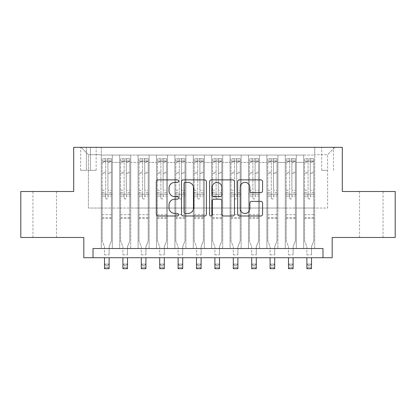 <?xml version="1.0" encoding="UTF-8"?>
<svg xmlns="http://www.w3.org/2000/svg" width="416" height="416" viewBox="0 0 416 416"><rect width="100%" height="100%" fill="white"/><g stroke="black" fill="none" stroke-linecap="round" stroke-linejoin="round"><path stroke-width="0.31" stroke-dasharray="2.08 1.56" d="M178.563 181.132A1.264 1.264 0 0 0 177.299 179.868L158.111 179.868A1.804 1.804 0 0 0 156.307 181.672L156.307 214.178A1.804 1.804 0 0 0 158.111 215.987L177.299 215.987A1.264 1.264 0 0 0 178.563 214.724A1.264 1.264 0 0 0 177.299 213.46L174.819 213.46A5.777 5.777 0 0 1 169.036 207.678L169.036 204.968A5.777 5.777 0 0 1 174.819 199.191L177.299 199.191A1.264 1.264 0 0 0 178.563 197.928A1.264 1.264 0 0 0 177.299 196.664L174.819 196.664A5.777 5.777 0 0 1 169.036 190.882L169.036 188.178A5.777 5.777 0 0 1 174.819 182.395L177.299 182.395A1.264 1.264 0 0 0 178.563 181.132M371.28 191.49L383.058 191.49L371.28 191.49M371.28 237.484L383.058 237.484L371.28 237.484M44.72 191.49L32.942 191.49L44.72 191.49M44.72 237.484L32.942 237.484L44.72 237.484M327.59 147.332L321.698 147.332L327.59 147.332M327.59 170.331L321.698 170.331L327.59 170.331M395.2 191.49L395.2 237.484L332.186 237.484L332.186 257.722L83.814 257.722L83.814 237.484L20.8 237.484L20.8 191.49L73.694 191.49L73.694 147.332L342.306 147.332L342.306 191.49L395.2 191.49M314.709 248.524L314.709 155.059L101.291 155.059L101.291 248.524L112.33 248.524L101.291 248.524L112.33 248.524L101.291 248.524L101.291 155.059L112.33 155.059L112.33 248.524L112.33 155.059L112.33 208.047L119.688 208.047L112.33 208.047L112.33 155.059L101.291 155.059L314.709 155.059L314.709 248.524L303.67 248.524L303.67 155.059L285.272 155.059L285.272 248.524L285.272 155.059L296.312 155.059L296.312 248.524L296.312 155.059L296.312 208.047L296.312 155.059L303.67 155.059L303.67 248.524L314.709 248.524L303.67 248.524L314.709 248.524L314.709 154.69L314.709 208.047L327.59 208.047L327.59 154.69L314.709 154.69L327.59 154.69L327.59 208.047L314.709 208.047L314.709 194.246L314.709 248.524M285.272 248.524L296.312 248.524L285.272 248.524L296.312 248.524L285.272 248.524L285.272 194.246L285.272 208.047L277.914 208.047L277.914 162.417L277.914 208.047L285.272 208.047L285.272 162.417L285.272 208.047L303.67 208.047L296.312 208.047L296.312 194.246L296.312 208.047L285.272 208.047L285.272 194.246L296.312 194.246L296.312 248.524L296.312 194.246L285.272 194.246L285.272 248.524M277.914 248.524L277.914 155.059L266.874 155.059L266.874 248.524L266.874 155.059L277.914 155.059L277.914 248.524L266.874 248.524L277.914 248.524L266.874 248.524L277.914 248.524L277.914 194.246L277.914 248.524M259.516 248.524L259.516 155.059L248.477 155.059L248.477 248.524L248.477 155.059L259.516 155.059L259.516 248.524L248.477 248.524L259.516 248.524L248.477 248.524L259.516 248.524L259.516 162.417L259.516 208.047L266.874 208.047L259.516 208.047L259.516 194.246L259.516 248.524M241.119 248.524L241.119 155.059L230.079 155.059L230.079 248.524L230.079 155.059L241.119 155.059L241.119 248.524L230.079 248.524L241.119 248.524L230.079 248.524L241.119 248.524L241.119 162.417L241.119 208.047L248.477 208.047L241.119 208.047L241.119 194.246L241.119 248.524M222.716 248.524L222.716 155.059L211.682 155.059L211.682 248.524L211.682 155.059L222.716 155.059L222.716 248.524L211.682 248.524L222.716 248.524L211.682 248.524L222.716 248.524L222.716 162.417L222.716 208.047L230.079 208.047L222.716 208.047L222.716 194.246L222.716 248.524M204.318 248.524L204.318 155.059L193.284 155.059L193.284 248.524L193.284 155.059L204.318 155.059L204.318 248.524L193.284 248.524L204.318 248.524L193.284 248.524L204.318 248.524L204.318 162.417L204.318 208.047L211.682 208.047L204.318 208.047L204.318 194.246L204.318 248.524M185.921 248.524L185.921 155.059L174.881 155.059L174.881 248.524L174.881 155.059L185.921 155.059L185.921 248.524L174.881 248.524L185.921 248.524L174.881 248.524L185.921 248.524L185.921 162.417L185.921 208.047L193.284 208.047L185.921 208.047L185.921 194.246L185.921 248.524M167.523 248.524L167.523 155.059L156.484 155.059L156.484 248.524L156.484 155.059L167.523 155.059L167.523 248.524L156.484 248.524L167.523 248.524L156.484 248.524L167.523 248.524L167.523 162.417L167.523 208.047L174.881 208.047L167.523 208.047L167.523 194.246L167.523 248.524M149.126 248.524L149.126 155.059L138.086 155.059L138.086 248.524L138.086 155.059L149.126 155.059L149.126 248.524L138.086 248.524L149.126 248.524L138.086 248.524L149.126 248.524L149.126 162.417L149.126 208.047L156.484 208.047L149.126 208.047L149.126 194.246L149.126 248.524M130.728 248.524L130.728 155.059L119.688 155.059L119.688 248.524L119.688 155.059L130.728 155.059L130.728 248.524L119.688 248.524L130.728 248.524L119.688 248.524L130.728 248.524L130.728 194.246L130.728 248.524M303.67 162.417L303.67 208.047L303.67 155.059L303.67 162.417L296.312 162.417L303.67 162.417M266.874 162.417L266.874 208.047L266.874 155.059L259.516 155.059L259.516 162.417L259.516 155.059L266.874 155.059L266.874 162.417L259.516 162.417L266.874 162.417M248.477 162.417L248.477 208.047L248.477 155.059L241.119 155.059L241.119 162.417L241.119 155.059L248.477 155.059L248.477 162.417L241.119 162.417L248.477 162.417M230.079 162.417L230.079 208.047L230.079 155.059L222.716 155.059L222.716 162.417L222.716 155.059L230.079 155.059L230.079 162.417L222.716 162.417L230.079 162.417M211.682 162.417L211.682 208.047L211.682 155.059L204.318 155.059L204.318 162.417L204.318 155.059L211.682 155.059L211.682 162.417L204.318 162.417L211.682 162.417M193.284 162.417L193.284 208.047L193.284 155.059L185.921 155.059L185.921 162.417L185.921 155.059L193.284 155.059L193.284 162.417L185.921 162.417L193.284 162.417M174.881 162.417L174.881 208.047L174.881 155.059L167.523 155.059L167.523 162.417L167.523 155.059L174.881 155.059L174.881 162.417L167.523 162.417L174.881 162.417M156.484 162.417L156.484 208.047L156.484 155.059L149.126 155.059L149.126 162.417L149.126 155.059L156.484 155.059L156.484 162.417L149.126 162.417L156.484 162.417M130.728 162.417L130.728 208.047L130.728 155.059L130.728 162.417L138.086 162.417L138.086 208.047L130.728 208.047L138.086 208.047L138.086 155.059L130.728 155.059L138.086 155.059L138.086 162.417L130.728 162.417M93.012 257.722L93.012 248.524L93.012 257.722L93.012 248.524L322.988 248.524L93.012 248.524L322.988 248.524L322.988 257.722M86.388 147.332L80.683 147.332L86.388 147.332L86.388 170.331L80.683 170.331L90.438 170.331L86.388 170.331L86.388 147.332M90.438 147.332L96.138 147.332L90.438 147.332L90.438 170.331L96.138 170.331L90.438 170.331L90.438 147.332M314.709 147.332L101.291 147.332L334.948 147.332L314.709 147.332L314.709 155.059L314.709 147.332M101.291 147.332L81.052 147.332L101.291 147.332L101.291 208.047L88.41 208.047L88.41 154.69L101.291 154.69L88.41 154.69L81.052 147.332L88.41 154.69L88.41 208.047L101.291 208.047L101.291 147.332M119.688 162.417L119.688 208.047L119.688 155.059L112.33 155.059L119.688 155.059L119.688 162.417L112.33 162.417L119.688 162.417M285.272 155.059L277.914 155.059L277.914 162.417L277.914 155.059L285.272 155.059L285.272 162.417L285.272 155.059M266.874 208.047L277.914 208.047L266.874 208.047L266.874 194.246L266.874 208.047M248.477 208.047L259.516 208.047L248.477 208.047L248.477 194.246L248.477 208.047M230.079 208.047L241.119 208.047L230.079 208.047L230.079 194.246L230.079 208.047M211.682 208.047L222.716 208.047L211.682 208.047L211.682 194.246L211.682 208.047M193.284 208.047L204.318 208.047L193.284 208.047L193.284 194.246L193.284 208.047M174.881 208.047L185.921 208.047L174.881 208.047L174.881 194.246L174.881 208.047M156.484 208.047L167.523 208.047L156.484 208.047L156.484 194.246L156.484 208.047M138.086 208.047L149.126 208.047L138.086 208.047L138.086 194.246L138.086 208.047M119.688 208.047L130.728 208.047L130.728 194.246L130.728 208.047L119.688 208.047L119.688 194.246L130.728 194.246L119.688 194.246L119.688 248.524L119.688 208.047M101.291 208.047L112.33 208.047L112.33 194.246L112.33 248.524L112.33 194.246L112.33 208.047L101.291 208.047L101.291 194.246L112.33 194.246L101.291 194.246L101.291 248.524L101.291 208.047M303.67 208.047L314.709 208.047L303.67 208.047L303.67 194.246L303.67 208.047M101.291 194.246L112.33 194.246L101.291 194.246M119.688 194.246L130.728 194.246L119.688 194.246M138.086 194.246L149.126 194.246L138.086 194.246L138.086 248.524L138.086 194.246L149.126 194.246L138.086 194.246M156.484 194.246L167.523 194.246L156.484 194.246L156.484 248.524L156.484 194.246L167.523 194.246L156.484 194.246M174.881 194.246L185.921 194.246L174.881 194.246L174.881 248.524L174.881 194.246L185.921 194.246L174.881 194.246M193.284 194.246L204.318 194.246L193.284 194.246L193.284 248.524L193.284 194.246L204.318 194.246L193.284 194.246M211.682 194.246L222.716 194.246L211.682 194.246L211.682 248.524L211.682 194.246L222.716 194.246L211.682 194.246M230.079 194.246L241.119 194.246L230.079 194.246L230.079 248.524L230.079 194.246L241.119 194.246L230.079 194.246M248.477 194.246L259.516 194.246L248.477 194.246L248.477 248.524L248.477 194.246L259.516 194.246L248.477 194.246M266.874 194.246L277.914 194.246L266.874 194.246L266.874 248.524L266.874 194.246L277.914 194.246L266.874 194.246M285.272 194.246L296.312 194.246L285.272 194.246M303.67 194.246L314.709 194.246L303.67 194.246L303.67 248.524L303.67 194.246L314.709 194.246L303.67 194.246M334.948 147.332L327.59 154.69L334.948 147.332M206.419 214.178L206.419 181.672A1.804 1.804 0 0 0 204.615 179.868L183.305 179.868A1.804 1.804 0 0 0 181.501 181.672L181.501 214.178A1.804 1.804 0 0 0 183.305 215.987L204.615 215.987A1.804 1.804 0 0 0 206.419 214.178M185.292 182.395A1.264 1.264 0 0 0 184.028 183.659L184.028 212.191A1.264 1.264 0 0 0 185.292 213.46L187.907 213.46A5.777 5.777 0 0 0 193.69 207.678L193.69 188.178A5.777 5.777 0 0 0 187.907 182.395L185.292 182.395M211.385 179.868L232.695 179.868A1.804 1.804 0 0 1 234.499 181.672L234.499 214.178A1.804 1.804 0 0 1 232.695 215.987L223.574 215.987A1.804 1.804 0 0 1 221.77 214.178L221.77 200.996A1.804 1.804 0 0 0 219.965 199.191L213.912 199.191A1.804 1.804 0 0 0 212.108 200.996L212.108 214.724A1.264 1.264 0 0 1 210.844 215.987A1.264 1.264 0 0 1 209.581 214.724L209.581 181.672A1.804 1.804 0 0 1 211.385 179.868M221.77 187.32A4.831 4.831 0 0 0 216.939 182.489A4.831 4.831 0 0 0 212.108 187.32L212.108 194.86A1.804 1.804 0 0 0 213.912 196.664L219.965 196.664A1.804 1.804 0 0 0 221.77 194.86L221.77 187.32M251.659 192.598L260.775 192.598A1.804 1.804 0 0 0 262.584 190.793L262.584 181.672A1.804 1.804 0 0 0 260.775 179.868L239.465 179.868A1.804 1.804 0 0 0 237.661 181.672L237.661 214.178A1.804 1.804 0 0 0 239.465 215.987L260.775 215.987A1.804 1.804 0 0 0 262.584 214.178L262.584 203.164A1.804 1.804 0 0 0 260.775 201.36L251.659 201.36A1.804 1.804 0 0 0 249.85 203.164L249.85 208.629A4.831 4.831 0 0 1 245.019 213.46A4.831 4.831 0 0 1 240.188 208.629L240.188 187.226A4.831 4.831 0 0 1 245.019 182.395A4.831 4.831 0 0 1 249.85 187.226L249.85 190.793A1.804 1.804 0 0 0 251.659 192.598M105.706 197.928A1.102 1.102 90 0 0 106.813 199.03A1.102 1.102 -90 0 1 105.706 197.928L105.706 196.082L105.706 197.928M111.363 158.74L109.569 158.74L109.569 161.132L111.41 161.132L111.41 158.74L102.211 158.74L102.211 240.978L102.211 196.082L105.706 196.082L105.706 192.681L102.211 192.681M102.211 158.74L102.211 196.082L105.706 196.082L105.706 161.616C106.439 160.971 107.177 160.971 107.916 161.616L107.916 190.289L111.41 190.289L111.41 240.978L109.112 246.672L109.112 254.868L109.112 246.672L111.41 240.978L111.41 196.082L107.916 196.082L107.916 197.928A1.102 1.102 -90 0 1 106.813 199.03A1.102 1.102 90 0 0 107.916 197.928L107.916 190.289M111.41 161.132L111.41 190.289M111.41 158.74L111.41 196.082L107.916 196.082L107.916 158.969L105.706 158.969L105.706 192.681M109.569 158.74L102.258 158.74M109.569 161.132L104.052 161.132L104.052 158.74M102.211 161.132L111.363 161.132M102.258 161.132L104.052 161.132M104.51 246.672L104.51 254.868L104.51 246.672L102.211 240.978L104.51 246.672M111.41 218.535L102.211 218.535M104.51 257.722L104.51 264.066L109.112 264.066L104.51 264.066L104.51 268.668L109.112 268.668L109.112 264.066L107.728 265.45L107.728 267.285L105.893 267.285L105.893 265.45L107.728 265.45M109.112 257.722L109.112 264.066M109.112 268.668L107.728 267.285M105.893 267.285L104.51 268.668M105.893 265.45L104.51 264.066M107.916 161.616L107.916 158.969M105.706 161.616L105.706 158.969L105.706 161.616M124.103 197.928A1.102 1.102 80.2 0 0 125.211 199.03A1.102 1.102 -99.8 0 1 124.103 197.928L124.103 196.082L124.103 197.928M129.761 158.74L127.967 158.74L127.967 161.132L129.808 161.132L129.808 158.74L120.609 158.74L120.609 240.978L120.609 196.082L124.103 196.082L124.103 192.681L120.609 192.681M120.609 158.74L120.609 196.082L124.103 196.082L124.103 161.616C124.842 160.971 125.575 160.971 126.313 161.616L126.313 190.289L129.808 190.289L129.808 240.978L127.509 246.672L127.509 254.868L127.509 246.672L129.808 240.978L129.808 196.082L126.313 196.082L126.313 197.928A1.102 1.102 -99.8 0 1 125.211 199.03A1.102 1.102 80.2 0 0 126.313 197.928L126.313 190.289M129.808 161.132L129.808 190.289M129.808 158.74L129.808 196.082L126.313 196.082L126.313 158.969L124.103 158.969L124.103 192.681M127.967 158.74L120.656 158.74M127.967 161.132L122.45 161.132L122.45 158.74M120.609 161.132L129.761 161.132M120.656 161.132L122.45 161.132M122.907 246.672L122.907 254.868L122.907 246.672L120.609 240.978L122.907 246.672M129.808 218.535L120.609 218.535M122.907 257.722L122.907 264.066L127.509 264.066L122.907 264.066L122.907 268.668L127.509 268.668L127.509 264.066L126.131 265.45L126.131 267.285L124.29 267.285L124.29 265.45L126.131 265.45M127.509 257.722L127.509 264.066M127.509 268.668L126.131 267.285M124.29 267.285L122.907 268.668M124.29 265.45L122.907 264.066M126.313 161.616L126.313 158.969M124.103 161.616L124.103 158.969L124.103 161.616M142.501 197.928A1.102 1.102 80.2 0 0 143.608 199.03A1.102 1.102 -99.8 0 1 142.501 197.928L142.501 196.082L142.501 197.928M148.158 158.74L146.364 158.74L146.364 161.132L148.205 161.132L148.205 158.74L139.006 158.74L139.006 240.978L139.006 196.082L142.501 196.082L142.501 192.681L139.006 192.681M139.006 158.74L139.006 196.082L142.501 196.082L142.501 161.616C143.239 160.971 143.972 160.971 144.711 161.616L144.711 190.289L148.205 190.289L148.205 240.978L145.907 246.672L145.907 254.868L145.907 246.672L148.205 240.978L148.205 196.082L144.711 196.082L144.711 197.928A1.102 1.102 -99.8 0 1 143.608 199.03A1.102 1.102 80.2 0 0 144.711 197.928L144.711 190.289M148.205 161.132L148.205 190.289M148.205 158.74L148.205 196.082L144.711 196.082L144.711 158.969L142.501 158.969L142.501 192.681M146.364 158.74L139.053 158.74M146.364 161.132L140.847 161.132L140.847 158.74M139.006 161.132L148.158 161.132M139.053 161.132L140.847 161.132M141.305 246.672L141.305 254.868L141.305 246.672L139.006 240.978L141.305 246.672M148.205 218.535L139.006 218.535M141.305 257.722L141.305 264.066L145.907 264.066L141.305 264.066L141.305 268.668L145.907 268.668L145.907 264.066L144.529 265.45L144.529 267.285L142.688 267.285L142.688 265.45L144.529 265.45M145.907 257.722L145.907 264.066M145.907 268.668L144.529 267.285M142.688 267.285L141.305 268.668M142.688 265.45L141.305 264.066M144.711 161.616L144.711 158.969M142.501 161.616L142.501 158.969L142.501 161.616M160.904 197.928A1.102 1.102 80.2 0 0 162.006 199.03A1.102 1.102 -99.8 0 1 160.904 197.928L160.904 196.082L160.904 197.928M166.556 158.74L164.767 158.74L164.767 161.132L166.603 161.132L166.603 158.74L157.404 158.74L157.404 240.978L157.404 196.082L160.904 196.082L160.904 192.681L157.404 192.681M157.404 158.74L157.404 196.082L160.904 196.082L160.904 161.616C161.637 160.971 162.37 160.971 163.108 161.616L163.108 190.289L166.603 190.289L166.603 240.978L164.304 246.672L164.304 254.868L164.304 246.672L166.603 240.978L166.603 196.082L163.108 196.082L163.108 197.928A1.102 1.102 -99.8 0 1 162.006 199.03A1.102 1.102 80.2 0 0 163.108 197.928L163.108 190.289M166.603 161.132L166.603 190.289M166.603 158.74L166.603 196.082L163.108 196.082L163.108 158.969L160.904 158.969L160.904 192.681M164.767 158.74L157.451 158.74M164.767 161.132L159.245 161.132L159.245 158.74M157.404 161.132L166.556 161.132M157.451 161.132L159.245 161.132M159.708 246.672L159.708 254.868L159.708 246.672L157.404 240.978L159.708 246.672M166.603 218.535L157.404 218.535M159.708 257.722L159.708 264.066L164.304 264.066L159.708 264.066L159.708 268.668L164.304 268.668L164.304 264.066L162.926 265.45L162.926 267.285L161.086 267.285L161.086 265.45L162.926 265.45M164.304 257.722L164.304 264.066M164.304 268.668L162.926 267.285M161.086 267.285L159.708 268.668M161.086 265.45L159.708 264.066M163.108 161.616L163.108 158.969M160.904 161.616L160.904 158.969L160.904 161.616M179.301 197.928A1.102 1.102 80.2 0 0 180.404 199.03A1.102 1.102 -99.8 0 1 179.301 197.928L179.301 196.082L179.301 197.928M184.959 158.74L183.165 158.74L183.165 161.132L185 161.132L185 158.74L175.802 158.74L175.802 240.978L175.802 196.082L179.301 196.082L179.301 192.681L175.802 192.681M175.802 158.74L175.802 196.082L179.301 196.082L179.301 161.616C180.034 160.971 180.768 160.971 181.506 161.616L181.506 190.289L185 190.289L185 240.978L182.702 246.672L182.702 254.868L182.702 246.672L185 240.978L185 196.082L181.506 196.082L181.506 197.928A1.102 1.102 -99.8 0 1 180.404 199.03A1.102 1.102 80.2 0 0 181.506 197.928L181.506 190.289M185 161.132L185 190.289M185 158.74L185 196.082L181.506 196.082L181.506 158.969L179.301 158.969L179.301 192.681M183.165 158.74L175.848 158.74M183.165 161.132L177.642 161.132L177.642 158.74M175.802 161.132L184.959 161.132M175.848 161.132L177.642 161.132M178.105 246.672L178.105 254.868L178.105 246.672L175.802 240.978L178.105 246.672M185 218.535L175.802 218.535M178.105 257.722L178.105 264.066L182.702 264.066L178.105 264.066L178.105 268.668L182.702 268.668L182.702 264.066L181.324 265.45L181.324 267.285L179.483 267.285L179.483 265.45L181.324 265.45M182.702 257.722L182.702 264.066M182.702 268.668L181.324 267.285M179.483 267.285L178.105 268.668M179.483 265.45L178.105 264.066M181.506 161.616L181.506 158.969M179.301 161.616L179.301 158.969L179.301 161.616M197.699 197.928A1.102 1.102 80.2 0 0 198.801 199.03A1.102 1.102 -99.8 0 1 197.699 197.928L197.699 196.082L197.699 197.928M203.356 158.74L201.562 158.74L201.562 161.132L203.398 161.132L203.398 158.74L194.199 158.74L194.199 240.978L194.199 196.082L197.699 196.082L197.699 192.681L194.199 192.681M194.199 158.74L194.199 196.082L197.699 196.082L197.699 161.616C198.432 160.971 199.165 160.971 199.904 161.616L199.904 190.289L203.398 190.289L203.398 240.978L201.1 246.672L201.1 254.868L201.1 246.672L203.398 240.978L203.398 196.082L199.904 196.082L199.904 197.928A1.102 1.102 -99.8 0 1 198.801 199.03A1.102 1.102 80.2 0 0 199.904 197.928L199.904 190.289M203.398 161.132L203.398 190.289M203.398 158.74L203.398 196.082L199.904 196.082L199.904 158.969L197.699 158.969L197.699 192.681M201.562 158.74L194.246 158.74M201.562 161.132L196.04 161.132L196.04 158.74M194.199 161.132L203.356 161.132M194.246 161.132L196.04 161.132M196.503 246.672L196.503 254.868L196.503 246.672L194.199 240.978L196.503 246.672M203.398 218.535L194.199 218.535M196.503 257.722L196.503 264.066L201.1 264.066L196.503 264.066L196.503 268.668L201.1 268.668L201.1 264.066L199.722 265.45L199.722 267.285L197.881 267.285L197.881 265.45L199.722 265.45M201.1 257.722L201.1 264.066M201.1 268.668L199.722 267.285M197.881 267.285L196.503 268.668M197.881 265.45L196.503 264.066M199.904 161.616L199.904 158.969M197.699 161.616L197.699 158.969L197.699 161.616M216.096 197.928A1.102 1.102 80.2 0 0 217.199 199.03A1.102 1.102 -99.8 0 1 216.096 197.928L216.096 196.082L216.096 197.928M221.754 158.74L219.96 158.74L219.96 161.132L221.801 161.132L221.801 158.74L212.602 158.74L212.602 240.978L212.602 196.082L216.096 196.082L216.096 192.681L212.602 192.681M212.602 158.74L212.602 196.082L216.096 196.082L216.096 161.616C216.83 160.971 217.563 160.971 218.301 161.616L218.301 190.289L221.801 190.289L221.801 240.978L219.497 246.672L219.497 254.868L219.497 246.672L221.801 240.978L221.801 196.082L218.301 196.082L218.301 197.928A1.102 1.102 -99.8 0 1 217.199 199.03A1.102 1.102 80.2 0 0 218.301 197.928L218.301 190.289M221.801 161.132L221.801 190.289M221.801 158.74L221.801 196.082L218.301 196.082L218.301 158.969L216.096 158.969L216.096 192.681M219.96 158.74L212.644 158.74M219.96 161.132L214.438 161.132L214.438 158.74M212.602 161.132L221.754 161.132M212.644 161.132L214.438 161.132M214.9 246.672L214.9 254.868L214.9 246.672L212.602 240.978L214.9 246.672M221.801 218.535L212.602 218.535M214.9 257.722L214.9 264.066L219.497 264.066L214.9 264.066L214.9 268.668L219.497 268.668L219.497 264.066L218.119 265.45L218.119 267.285L216.278 267.285L216.278 265.45L218.119 265.45M219.497 257.722L219.497 264.066M219.497 268.668L218.119 267.285M216.278 267.285L214.9 268.668M216.278 265.45L214.9 264.066M218.301 161.616L218.301 158.969M216.096 161.616L216.096 158.969L216.096 161.616M234.494 197.928A1.102 1.102 80.2 0 0 235.596 199.03A1.102 1.102 -99.8 0 1 234.494 197.928L234.494 196.082L234.494 197.928M240.152 158.74L238.358 158.74L238.358 161.132L240.198 161.132L240.198 158.74L231 158.74L231 240.978L231 196.082L234.494 196.082L234.494 192.681L231 192.681M231 158.74L231 196.082L234.494 196.082L234.494 161.616C235.227 160.971 235.966 160.971 236.699 161.616L236.699 190.289L240.198 190.289L240.198 240.978L237.895 246.672L237.895 254.868L237.895 246.672L240.198 240.978L240.198 196.082L236.699 196.082L236.699 197.928A1.102 1.102 -99.8 0 1 235.596 199.03A1.102 1.102 80.2 0 0 236.699 197.928L236.699 190.289M240.198 161.132L240.198 190.289M240.198 158.74L240.198 196.082L236.699 196.082L236.699 158.969L234.494 158.969L234.494 192.681M238.358 158.74L231.041 158.74M238.358 161.132L232.835 161.132L232.835 158.74M231 161.132L240.152 161.132M231.041 161.132L232.835 161.132M233.298 246.672L233.298 254.868L233.298 246.672L231 240.978L233.298 246.672M240.198 218.535L231 218.535M233.298 257.722L233.298 264.066L237.895 264.066L233.298 264.066L233.298 268.668L237.895 268.668L237.895 264.066L236.517 265.45L236.517 267.285L234.676 267.285L234.676 265.45L236.517 265.45M237.895 257.722L237.895 264.066M237.895 268.668L236.517 267.285M234.676 267.285L233.298 268.668M234.676 265.45L233.298 264.066M236.699 161.616L236.699 158.969M234.494 161.616L234.494 158.969L234.494 161.616M252.892 197.928A1.102 1.102 80.2 0 0 253.994 199.03A1.102 1.102 -99.8 0 1 252.892 197.928L252.892 196.082L252.892 197.928M258.549 158.74L256.755 158.74L256.755 161.132L258.596 161.132L258.596 158.74L249.397 158.74L249.397 240.978L249.397 196.082L252.892 196.082L252.892 192.681L249.397 192.681M249.397 158.74L249.397 196.082L252.892 196.082L252.892 161.616C253.625 160.971 254.363 160.971 255.096 161.616L255.096 190.289L258.596 190.289L258.596 240.978L256.292 246.672L256.292 254.868L256.292 246.672L258.596 240.978L258.596 196.082L255.096 196.082L255.096 197.928A1.102 1.102 -99.8 0 1 253.994 199.03A1.102 1.102 80.2 0 0 255.096 197.928L255.096 190.289M258.596 161.132L258.596 190.289M258.596 158.74L258.596 196.082L255.096 196.082L255.096 158.969L252.892 158.969L252.892 192.681M256.755 158.74L249.444 158.74M256.755 161.132L251.233 161.132L251.233 158.74M249.397 161.132L258.549 161.132M249.444 161.132L251.233 161.132M251.696 246.672L251.696 254.868L251.696 246.672L249.397 240.978L251.696 246.672M258.596 218.535L249.397 218.535M251.696 257.722L251.696 264.066L256.292 264.066L251.696 264.066L251.696 268.668L256.292 268.668L256.292 264.066L254.914 265.45L254.914 267.285L253.074 267.285L253.074 265.45L254.914 265.45M256.292 257.722L256.292 264.066M256.292 268.668L254.914 267.285M253.074 267.285L251.696 268.668M253.074 265.45L251.696 264.066M255.096 161.616L255.096 158.969M252.892 161.616L252.892 158.969L252.892 161.616M271.289 197.928A1.102 1.102 80.2 0 0 272.392 199.03A1.102 1.102 -99.8 0 1 271.289 197.928L271.289 196.082L271.289 197.928M276.947 158.74L275.153 158.74L275.153 161.132L276.994 161.132L276.994 158.74L267.795 158.74L267.795 240.978L267.795 196.082L271.289 196.082L271.289 192.681L267.795 192.681M267.795 158.74L267.795 196.082L271.289 196.082L271.289 161.616C272.022 160.971 272.761 160.971 273.499 161.616L273.499 190.289L276.994 190.289L276.994 240.978L274.695 246.672L274.695 254.868L274.695 246.672L276.994 240.978L276.994 196.082L273.499 196.082L273.499 197.928A1.102 1.102 -99.8 0 1 272.392 199.03A1.102 1.102 80.2 0 0 273.499 197.928L273.499 190.289M276.994 161.132L276.994 190.289M276.994 158.74L276.994 196.082L273.499 196.082L273.499 158.969L271.289 158.969L271.289 192.681M275.153 158.74L267.842 158.74M275.153 161.132L269.636 161.132L269.636 158.74M267.795 161.132L276.947 161.132M267.842 161.132L269.636 161.132M270.093 246.672L270.093 254.868L270.093 246.672L267.795 240.978L270.093 246.672M276.994 218.535L267.795 218.535M270.093 257.722L270.093 264.066L274.695 264.066L270.093 264.066L270.093 268.668L274.695 268.668L274.695 264.066L273.312 265.45L273.312 267.285L271.471 267.285L271.471 265.45L273.312 265.45M274.695 257.722L274.695 264.066M274.695 268.668L273.312 267.285M271.471 267.285L270.093 268.668M271.471 265.45L270.093 264.066M273.499 161.616L273.499 158.969M271.289 161.616L271.289 158.969L271.289 161.616M289.687 197.928A1.102 1.102 80.2 0 0 290.789 199.03A1.102 1.102 -99.8 0 1 289.687 197.928L289.687 196.082L289.687 197.928M295.344 158.74L293.55 158.74L293.55 161.132L295.391 161.132L295.391 158.74L286.192 158.74L286.192 240.978L286.192 196.082L289.687 196.082L289.687 192.681L286.192 192.681M286.192 158.74L286.192 196.082L289.687 196.082L289.687 161.616C290.42 160.971 291.158 160.971 291.897 161.616L291.897 190.289L295.391 190.289L295.391 240.978L293.093 246.672L293.093 254.868L293.093 246.672L295.391 240.978L295.391 196.082L291.897 196.082L291.897 197.928A1.102 1.102 -99.8 0 1 290.789 199.03A1.102 1.102 80.2 0 0 291.897 197.928L291.897 190.289M295.391 161.132L295.391 190.289M295.391 158.74L295.391 196.082L291.897 196.082L291.897 158.969L289.687 158.969L289.687 192.681M293.55 158.74L286.239 158.74M293.55 161.132L288.033 161.132L288.033 158.74M286.192 161.132L295.344 161.132M286.239 161.132L288.033 161.132M288.491 246.672L288.491 254.868L288.491 246.672L286.192 240.978L288.491 246.672M295.391 218.535L286.192 218.535M288.491 257.722L288.491 264.066L293.093 264.066L288.491 264.066L288.491 268.668L293.093 268.668L293.093 264.066L291.71 265.45L291.71 267.285L289.869 267.285L289.869 265.45L291.71 265.45M293.093 257.722L293.093 264.066M293.093 268.668L291.71 267.285M289.869 267.285L288.491 268.668M289.869 265.45L288.491 264.066M291.897 161.616L291.897 158.969M289.687 161.616L289.687 158.969L289.687 161.616M308.084 197.928A1.102 1.102 80.2 0 0 309.187 199.03A1.102 1.102 -99.8 0 1 308.084 197.928L308.084 196.082L308.084 197.928M313.742 158.74L311.948 158.74L311.948 161.132L313.789 161.132L313.789 158.74L304.59 158.74L304.59 240.978L304.59 196.082L308.084 196.082L308.084 192.681L304.59 192.681M304.59 158.74L304.59 196.082L308.084 196.082L308.084 161.616C308.818 160.971 309.556 160.971 310.294 161.616L310.294 190.289L313.789 190.289L313.789 240.978L311.49 246.672L311.49 254.868L311.49 246.672L313.789 240.978L313.789 196.082L310.294 196.082L310.294 197.928A1.102 1.102 -99.8 0 1 309.187 199.03A1.102 1.102 80.2 0 0 310.294 197.928L310.294 190.289M313.789 161.132L313.789 190.289M313.789 158.74L313.789 196.082L310.294 196.082L310.294 158.969L308.084 158.969L308.084 192.681M311.948 158.74L304.637 158.74M311.948 161.132L306.431 161.132L306.431 158.74M304.59 161.132L313.742 161.132M304.637 161.132L306.431 161.132M306.888 246.672L306.888 254.868L306.888 246.672L304.59 240.978L306.888 246.672M313.789 218.535L304.59 218.535M306.888 257.722L306.888 264.066L311.49 264.066L306.888 264.066L306.888 268.668L311.49 268.668L311.49 264.066L310.107 265.45L310.107 267.285L308.272 267.285L308.272 265.45L310.107 265.45M311.49 257.722L311.49 264.066M311.49 268.668L310.107 267.285M308.272 267.285L306.888 268.668M308.272 265.45L306.888 264.066M310.294 161.616L310.294 158.969M308.084 161.616L308.084 158.969L308.084 161.616M285.272 162.417L277.914 162.417L285.272 162.417M111.41 214.672L102.211 214.672M104.51 254.868L109.112 254.868L104.51 254.868M111.41 192.681L107.916 192.681M102.211 190.289L105.706 190.289M105.706 172.286L102.211 172.286M111.41 172.286L107.916 172.286M102.211 173.358L105.706 173.358M107.916 173.358L111.41 173.358M105.706 161.424L102.211 161.424M102.211 162.5L105.706 162.5M111.41 161.424L107.916 161.424M107.916 162.5L111.41 162.5M111.41 217.495L102.211 217.495M129.808 214.672L120.609 214.672M122.907 254.868L127.509 254.868L122.907 254.868M129.808 192.681L126.313 192.681M120.609 190.289L124.103 190.289M124.103 172.286L120.609 172.286M129.808 172.286L126.313 172.286M120.609 173.358L124.103 173.358M126.313 173.358L129.808 173.358M124.103 161.424L120.609 161.424M120.609 162.5L124.103 162.5M129.808 161.424L126.313 161.424M126.313 162.5L129.808 162.5M129.808 217.495L120.609 217.495M148.205 214.672L139.006 214.672M141.305 254.868L145.907 254.868L141.305 254.868M148.205 192.681L144.711 192.681M139.006 190.289L142.501 190.289M142.501 172.286L139.006 172.286M148.205 172.286L144.711 172.286M139.006 173.358L142.501 173.358M144.711 173.358L148.205 173.358M142.501 161.424L139.006 161.424M139.006 162.5L142.501 162.5M148.205 161.424L144.711 161.424M144.711 162.5L148.205 162.5M148.205 217.495L139.006 217.495M166.603 214.672L157.404 214.672M159.708 254.868L164.304 254.868L159.708 254.868M166.603 192.681L163.108 192.681M157.404 190.289L160.904 190.289M160.904 172.286L157.404 172.286M166.603 172.286L163.108 172.286M157.404 173.358L160.904 173.358M163.108 173.358L166.603 173.358M160.904 161.424L157.404 161.424M157.404 162.5L160.904 162.5M166.603 161.424L163.108 161.424M163.108 162.5L166.603 162.5M166.603 217.495L157.404 217.495M185 214.672L175.802 214.672M178.105 254.868L182.702 254.868L178.105 254.868M185 192.681L181.506 192.681M175.802 190.289L179.301 190.289M179.301 172.286L175.802 172.286M185 172.286L181.506 172.286M175.802 173.358L179.301 173.358M181.506 173.358L185 173.358M179.301 161.424L175.802 161.424M175.802 162.5L179.301 162.5M185 161.424L181.506 161.424M181.506 162.5L185 162.5M185 217.495L175.802 217.495M203.398 214.672L194.199 214.672M196.503 254.868L201.1 254.868L196.503 254.868M203.398 192.681L199.904 192.681M194.199 190.289L197.699 190.289M197.699 172.286L194.199 172.286M203.398 172.286L199.904 172.286M194.199 173.358L197.699 173.358M199.904 173.358L203.398 173.358M197.699 161.424L194.199 161.424M194.199 162.5L197.699 162.5M203.398 161.424L199.904 161.424M199.904 162.5L203.398 162.5M203.398 217.495L194.199 217.495M221.801 214.672L212.602 214.672M214.9 254.868L219.497 254.868L214.9 254.868M221.801 192.681L218.301 192.681M212.602 190.289L216.096 190.289M216.096 172.286L212.602 172.286M221.801 172.286L218.301 172.286M212.602 173.358L216.096 173.358M218.301 173.358L221.801 173.358M216.096 161.424L212.602 161.424M212.602 162.5L216.096 162.5M221.801 161.424L218.301 161.424M218.301 162.5L221.801 162.5M221.801 217.495L212.602 217.495M240.198 214.672L231 214.672M233.298 254.868L237.895 254.868L233.298 254.868M240.198 192.681L236.699 192.681M231 190.289L234.494 190.289M234.494 172.286L231 172.286M240.198 172.286L236.699 172.286M231 173.358L234.494 173.358M236.699 173.358L240.198 173.358M234.494 161.424L231 161.424M231 162.5L234.494 162.5M240.198 161.424L236.699 161.424M236.699 162.5L240.198 162.5M240.198 217.495L231 217.495M258.596 214.672L249.397 214.672M251.696 254.868L256.292 254.868L251.696 254.868M258.596 192.681L255.096 192.681M249.397 190.289L252.892 190.289M252.892 172.286L249.397 172.286M258.596 172.286L255.096 172.286M249.397 173.358L252.892 173.358M255.096 173.358L258.596 173.358M252.892 161.424L249.397 161.424M249.397 162.5L252.892 162.5M258.596 161.424L255.096 161.424M255.096 162.5L258.596 162.5M258.596 217.495L249.397 217.495M276.994 214.672L267.795 214.672M270.093 254.868L274.695 254.868L270.093 254.868M276.994 192.681L273.499 192.681M267.795 190.289L271.289 190.289M271.289 172.286L267.795 172.286M276.994 172.286L273.499 172.286M267.795 173.358L271.289 173.358M273.499 173.358L276.994 173.358M271.289 161.424L267.795 161.424M267.795 162.5L271.289 162.5M276.994 161.424L273.499 161.424M273.499 162.5L276.994 162.5M276.994 217.495L267.795 217.495M295.391 214.672L286.192 214.672M288.491 254.868L293.093 254.868L288.491 254.868M295.391 192.681L291.897 192.681M286.192 190.289L289.687 190.289M289.687 172.286L286.192 172.286M295.391 172.286L291.897 172.286M286.192 173.358L289.687 173.358M291.897 173.358L295.391 173.358M289.687 161.424L286.192 161.424M286.192 162.5L289.687 162.5M295.391 161.424L291.897 161.424M291.897 162.5L295.391 162.5M295.391 217.495L286.192 217.495M313.789 214.672L304.59 214.672M306.888 254.868L311.49 254.868L306.888 254.868M313.789 192.681L310.294 192.681M304.59 190.289L308.084 190.289M308.084 172.286L304.59 172.286M313.789 172.286L310.294 172.286M304.59 173.358L308.084 173.358M310.294 173.358L313.789 173.358M308.084 161.424L304.59 161.424M304.59 162.5L308.084 162.5M313.789 161.424L310.294 161.424M310.294 162.5L313.789 162.5M313.789 217.495L304.59 217.495M359.507 237.484L359.507 191.49M32.942 237.484L32.942 191.49M321.698 170.331L321.698 147.332M80.683 170.331L80.683 147.332M96.138 170.331L96.138 147.332M333.476 170.331L333.476 147.332M56.493 237.484L56.493 191.49M383.058 237.484L383.058 191.49"/><path stroke-width="0.62" d="M178.563 181.132A1.264 1.264 0 0 0 177.299 179.868L158.111 179.868A1.804 1.804 0 0 0 156.307 181.672L156.307 214.178A1.804 1.804 0 0 0 158.111 215.987L177.299 215.987A1.264 1.264 0 0 0 178.563 214.724A1.264 1.264 0 0 0 177.299 213.46L174.819 213.46A5.777 5.777 0 0 1 169.036 207.678L169.036 204.968A5.777 5.777 0 0 1 174.819 199.191L177.299 199.191A1.264 1.264 0 0 0 178.563 197.928A1.264 1.264 0 0 0 177.299 196.664L174.819 196.664A5.777 5.777 0 0 1 169.036 190.882L169.036 188.178A5.777 5.777 0 0 1 174.819 182.395L177.299 182.395A1.264 1.264 0 0 0 178.563 181.132M260.775 192.598A1.804 1.804 0 0 0 262.584 190.793L262.584 181.672A1.804 1.804 0 0 0 260.775 179.868L239.465 179.868A1.804 1.804 0 0 0 237.661 181.672L237.661 214.178A1.804 1.804 0 0 0 239.465 215.987L260.775 215.987A1.804 1.804 0 0 0 262.584 214.178L262.584 203.164A1.804 1.804 0 0 0 260.775 201.36L251.659 201.36A1.804 1.804 0 0 0 249.85 203.164L249.85 208.629A4.831 4.831 0 0 1 245.019 213.46A4.831 4.831 0 0 1 240.188 208.629L240.188 187.226A4.831 4.831 0 0 1 245.019 182.395A4.831 4.831 0 0 1 249.85 187.226L249.85 190.793A1.804 1.804 0 0 0 251.659 192.598L260.775 192.598M322.988 257.722L332.186 257.722L332.186 237.484L395.2 237.484L395.2 191.49L342.306 191.49L342.306 147.332L73.694 147.332L73.694 191.49L20.8 191.49L20.8 237.484L83.814 237.484L83.814 257.722L322.988 257.722L322.988 248.524L93.012 248.524L93.012 257.722M206.419 181.672A1.804 1.804 0 0 0 204.615 179.868L183.305 179.868A1.804 1.804 0 0 0 181.501 181.672L181.501 214.178A1.804 1.804 0 0 0 183.305 215.987L204.615 215.987A1.804 1.804 0 0 0 206.419 214.178L206.419 181.672M211.385 179.868L232.695 179.868A1.804 1.804 0 0 1 234.499 181.672L234.499 214.178A1.804 1.804 0 0 1 232.695 215.987L223.574 215.987A1.804 1.804 0 0 1 221.77 214.178L221.77 200.996A1.804 1.804 0 0 0 219.965 199.191L213.912 199.191A1.804 1.804 0 0 0 212.108 200.996L212.108 214.724A1.264 1.264 0 0 1 210.844 215.987A1.264 1.264 0 0 1 209.581 214.724L209.581 181.672A1.804 1.804 0 0 1 211.385 179.868M185.292 182.395A1.264 1.264 0 0 0 184.028 183.659L184.028 212.191A1.264 1.264 0 0 0 185.292 213.46L187.907 213.46A5.777 5.777 0 0 0 193.69 207.678L193.69 188.178A5.777 5.777 0 0 0 187.907 182.395L185.292 182.395M221.77 187.32A4.831 4.831 0 0 0 216.939 182.489A4.831 4.831 0 0 0 212.108 187.32L212.108 194.86A1.804 1.804 0 0 0 213.912 196.664L219.965 196.664A1.804 1.804 0 0 0 221.77 194.86L221.77 187.32M104.51 257.722L104.51 268.668L109.112 268.668L109.112 257.722M122.907 257.722L122.907 268.668L127.509 268.668L127.509 257.722M141.305 257.722L141.305 268.668L145.907 268.668L145.907 257.722M159.708 257.722L159.708 268.668L164.304 268.668L164.304 257.722M178.105 257.722L178.105 268.668L182.702 268.668L182.702 257.722M196.503 257.722L196.503 268.668L201.1 268.668L201.1 257.722M214.9 257.722L214.9 268.668L219.497 268.668L219.497 257.722M233.298 257.722L233.298 268.668L237.895 268.668L237.895 257.722M251.696 257.722L251.696 268.668L256.292 268.668L256.292 257.722M270.093 257.722L270.093 268.668L274.695 268.668L274.695 257.722M288.491 257.722L288.491 268.668L293.093 268.668L293.093 257.722M306.888 257.722L306.888 268.668L311.49 268.668L311.49 257.722"/></g></svg>
